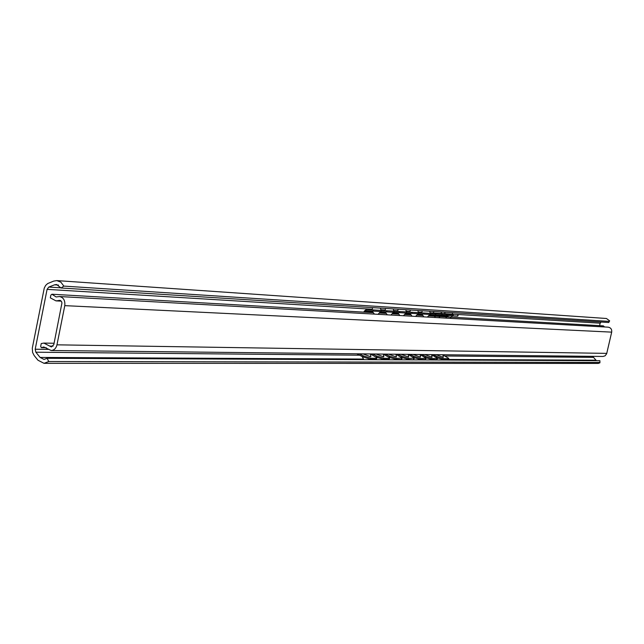 <?xml version="1.0" encoding="UTF-8"?>
<svg xmlns="http://www.w3.org/2000/svg" width="644" height="644" viewBox="0 0 644 644"><rect width="100%" height="100%" fill="white"/><g stroke="black" fill="none" stroke-linecap="round" stroke-linejoin="round"><path stroke-width="0.97" d="M44.034 363.329L598.284 363.417L599.934 362.797L599.902 360.688L47.068 358.297L48.799 361.526L44.034 363.329L37.98 360.238L34.188 355.577L32.594 352.461L32.297 348.138L44.259 288.085L45.627 285.437L47.648 283.569L53.718 281.09L56.809 280.591L60.898 282.201L63.837 286.097L61.083 287.997L56.543 284.495L54.555 284.817L48.799 287.071L47.084 289.357L35.203 349.225L35.863 352.212L40.113 357.436L44.017 359.433L47.068 358.297M61.083 287.997L608.741 322.507L609.643 320.849L606.439 318.49L56.809 280.591M609.224 321.412L63.837 286.097M599.725 362.435L48.799 361.526M601.085 322.024L600.16 323.191L599.588 325.655M592.609 356.341L596.424 360.672M380.636 310.376L366.283 309.498L373.287 309.933L373.222 311.084L381.039 311.567L381.103 310.408L380.636 310.376M380.467 308.122L381.071 310.4L373.287 309.933M393.492 311.157L380.878 310.376L399.272 311.511L399.2 312.638L406.461 313.065L406.533 311.946L393.492 311.157M405.792 309.716L406.38 311.938L393.726 311.157L393.315 308.935M418.109 312.646L406.195 311.913L423.671 312.984L423.599 314.079L430.458 314.489L430.53 313.403L418.109 312.646M429.701 311.229L430.273 313.378L418.31 312.646L417.916 310.48M441.357 314.047L433.026 313.531L441.357 314.047M370.88 356.035L370.533 356.72L362.91 353.87M383.832 356.164L383.502 356.816L375.991 354.007M396.414 356.293L396.1 356.913L388.702 354.144M408.642 356.406L408.336 357.009L401.051 354.281M420.524 356.526L420.234 357.098L413.054 354.409M432.076 356.639L431.802 357.187L424.718 354.538M452.507 314.723L444.271 314.216L452.507 314.723M443.314 356.744L443.056 357.275L436.077 354.659M363.989 312.139L364.174 311.277L366.283 309.498M373.222 311.084L366.203 310.649L365.019 312.195M386.529 310.738L386.456 311.881L386.988 311.913L393.935 312.324L394.007 311.189M363.063 356.953L370.445 359.288L370.855 358.241L363.466 355.899L363.063 356.953L356.8 353.806M359.36 353.83L363.466 355.899M370.823 356.696L370.421 353.95L377.014 357.774L376.329 358.273L370.855 358.241M376.329 358.273L375.919 359.32L376.845 358.209M393.717 311.165L399.272 311.511M376.37 357.13L383.47 359.352L383.872 358.314L376.611 356.003L376.217 357.018M372.546 353.975L376.611 356.003M383.422 354.176L389.845 357.879L389.185 358.346L383.872 358.314M389.185 358.346L388.783 359.376L389.684 358.281M411.645 312.26L411.572 313.37L418.632 313.789L418.697 312.686M389.266 357.283L396.108 359.416L396.511 358.386L389.379 356.116L389 357.09M385.353 354.111L389.379 356.116M396.028 354.361L402.307 357.975L396.511 358.386M401.671 358.418L401.276 359.441L402.154 358.362M418.31 312.646L423.671 312.984M401.784 357.428L408.393 359.473L408.795 358.467L401.776 356.221L401.413 357.154M397.799 354.248L401.776 356.221M408.28 354.546L414.414 358.072L408.795 358.467M413.802 358.491L413.408 359.497L414.277 358.434M447.161 314.401L446.719 314.377L446.654 315.447L447.097 315.471L447.161 314.409L430.53 313.403M435.36 313.692L435.288 314.771L441.961 315.166L442.026 314.095L430.087 313.362M413.939 357.565L420.339 359.529L420.725 358.531L413.826 356.325L413.472 357.227M409.89 354.377L413.826 356.325M420.186 354.715L426.183 358.169L420.725 358.531M425.604 358.563L425.209 359.553L426.054 358.507M446.719 314.377L442.026 314.095M436.495 316.301L437.397 314.892M425.756 357.686L431.947 359.585L432.333 358.603L425.547 356.422L425.201 357.291M421.651 354.498L425.547 356.422M431.77 354.884L437.638 358.257L432.333 358.603M437.075 358.627L436.688 359.61L437.509 358.571M447.097 315.463L453.143 315.826L453.207 314.771L439.458 313.926M439.554 313.926L453.207 314.771M457.779 315.045L457.715 316.099L453.143 315.826M457.715 316.099L458.206 315.077M437.244 357.814L443.233 359.634L443.619 358.668L436.946 356.518L436.616 357.356M443.032 355.045L448.771 358.346L447.854 359.658L443.233 359.634M448.232 358.7L443.619 358.668M447.854 359.658L448.659 358.636M437.405 316.349L437.823 314.916M439.248 315.005L438.363 316.405M433.082 354.627L436.946 356.518M446.654 315.447L441.961 315.166M435.288 314.771L430.458 314.489M423.599 314.079L418.632 313.789M411.572 313.37L406.461 313.065M399.2 312.638L393.935 312.324M447.612 316.937L448.506 315.544M436.688 359.61L431.947 359.585M425.209 359.553L420.339 359.529M413.867 359.883L408.393 359.473M401.276 359.441L396.108 359.416M388.783 359.376L383.47 359.352M375.919 359.32L370.445 359.288M386.456 311.881L381.039 311.567M51.182 350.513L603.042 356.454L605.11 355.826L606.664 353.749L611.687 332.135C611.985 329.334 610.818 327.675 608.202 327.168L59.441 296.53C63.49 297.423 65.269 300.458 64.786 305.642L56.962 344.83C56.052 348.396 54.12 350.288 51.182 350.513L43.768 346.979L41.313 347.663L46.239 347.728M41.313 347.663L40.685 346.327L41.232 343.558L43.856 343.083L51.391 346.947L53.83 344.556L61.953 302.938L61.502 301.505L60.254 300.41L55.956 300.869L50.321 297.85L50.876 295.073L51.939 294.236L56.125 296.964L59.441 296.53M51.939 294.236L372.771 312.646M379.807 313.048L385.724 313.387M392.663 313.781L398.298 314.111M405.148 314.497L410.51 314.811M417.28 315.198L422.392 315.488M429.065 315.874L603.331 325.872L604.571 326.967M58.499 285.075L54.555 284.817M61.011 287.836L48.799 287.071M600.16 323.191L430.087 312.791M421.731 312.276L418.31 312.066M409.85 311.551L406.195 311.326M397.622 310.802L393.726 310.561M385.04 310.03L380.886 309.78M372.079 309.241L47.084 289.357M48.107 349.378L35.203 349.225M593.092 357.364L444.972 355.995M359.594 355.206L35.863 352.212M595.877 360.213L448.409 359.473M363.192 359.046L40.113 357.436M447.749 316.341L438.5 315.802M436.624 315.689L429.492 315.278M422.037 314.844L417.706 314.594M410.156 314.151L405.583 313.886M397.928 313.443L393.106 313.161M385.353 312.71L380.25 312.412M372.401 311.962L365.156 311.535M64.786 305.642L611.687 332.135M56.962 344.83L606.769 353.379M58.829 300.41L60.456 300.498M49.725 346.094L53.074 346.142M386.988 311.913L387.06 310.77M399.707 312.662L399.779 311.543M412.071 313.395L412.136 312.292M424.074 314.103L424.146 313.016M435.746 314.795L435.819 313.717M452.676 314.731L452.297 312.654M445.101 312.195L444.465 314.232M444.553 315.319L446.662 318.152M450.059 318.337L452.466 315.785M443.241 357.404L442.895 354.731M436.382 359.602L436.825 359.98M441.583 360.004L442.162 359.497M441.534 314.063L441.156 311.946M433.863 311.487L433.219 313.548M433.307 314.658L435.449 317.524M438.886 317.717L441.325 315.133M432.003 357.315L431.641 354.611M425.048 359.553L425.499 359.932M430.321 359.956L430.892 359.457M422.319 310.762L421.667 312.847M421.756 313.974L423.921 316.88M427.399 317.073L429.87 314.449M420.468 357.082L420.081 354.482M418.737 359.907L419.308 359.408M410.437 310.014L409.777 312.131M409.866 313.266L412.063 316.22M415.589 316.413L418.085 313.757M408.562 357.122L408.191 354.353M401.429 359.433L401.896 359.827M406.831 359.851L407.402 359.36M398.225 309.241L397.549 311.39M397.646 312.549L399.868 315.536M403.434 315.737L405.97 313.04M396.342 357.018L395.963 354.224M389.097 359.36L389.58 359.779M394.587 359.803L395.15 359.312M385.643 308.452L384.967 310.633M385.064 311.801L387.31 314.836M390.924 315.037L393.492 312.3M383.776 356.8L383.381 354.087M376.386 359.272L376.909 359.722M381.981 359.746L382.544 359.255M372.699 307.631L372.015 309.844M372.103 311.012L374.389 314.111M378.052 314.32L380.652 311.543M362.049 356.438L363.868 359.666M369.004 359.69L369.567 359.207M55.956 300.869L61.252 301.151M43.856 343.083L54.088 343.26"/></g></svg>
